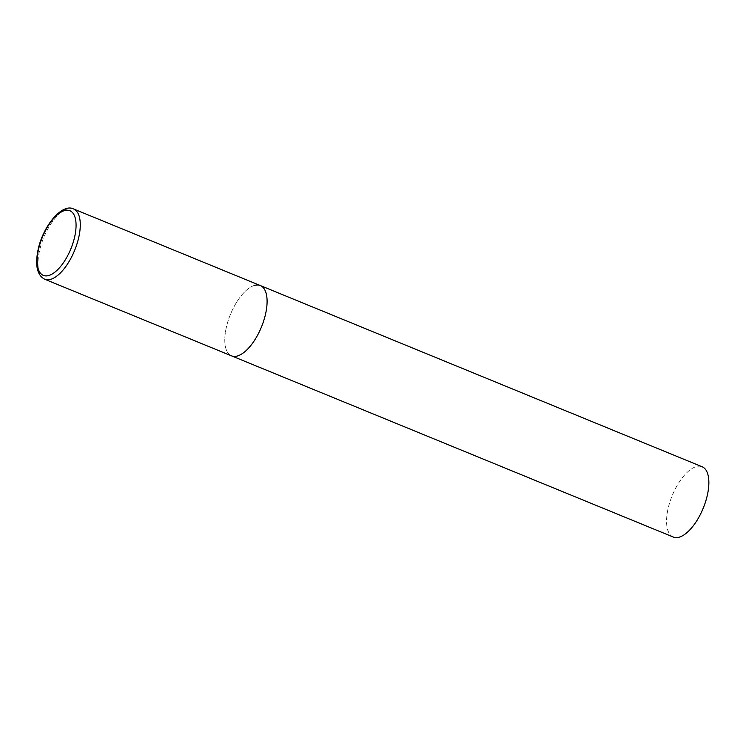 <?xml version="1.0" encoding="UTF-8"?>
<svg xmlns="http://www.w3.org/2000/svg" width="746" height="746" viewBox="0 0 746 746"><rect width="100%" height="100%" fill="white"/><g stroke="black" fill="none" stroke-linecap="round" stroke-linejoin="round"><path stroke-width="0.56" stroke-dasharray="3.73 2.8" d="M260.354 285.559A37.99 16.729 -67.7 0 0 226.411 327.009A37.99 16.729 -67.7 0 0 231.53 355.861A37.99 16.729 112.3 0 1 228.155 320.687A37.99 16.729 112.3 0 1 254.06 285.55M673.302 537.045A37.99 16.729 112.3 0 1 669.927 501.872A37.99 16.729 112.3 0 1 695.832 466.744A37.99 16.729 112.3 0 1 702.126 466.754M73.546 208.945A37.99 16.729 -67.7 0 0 39.603 250.395A37.99 16.729 -67.7 0 0 44.723 279.237"/><path stroke-width="1.12" d="M254.06 285.55A37.99 16.729 112.3 0 1 260.354 285.559L702.126 466.754A37.99 16.729 112.3 0 1 705.502 501.927A37.99 16.729 112.3 0 1 679.597 537.055A37.99 16.729 112.3 0 1 673.302 537.045L231.53 355.861A37.99 16.729 -67.7 0 0 265.473 314.411A37.99 16.729 -67.7 0 0 260.354 285.559A37.99 16.729 112.3 0 1 263.73 320.733A37.99 16.729 112.3 0 1 237.825 355.861A37.99 16.729 112.3 0 1 231.53 355.861L44.723 279.237A37.99 16.729 -67.7 0 0 78.666 237.787A37.99 16.729 -67.7 0 0 73.546 208.945C62.207 203.089 43.315 225.553 38.205 249.201C34.857 265.203 37.03 275.218 44.723 279.237M38.643 248.856A34.95 15.386 -67.7 0 0 49.143 275.395A34.95 15.386 -67.7 0 0 74.581 237.256A34.95 15.386 -67.7 0 0 64.081 210.717A34.95 15.386 -67.7 0 0 38.643 248.856M260.354 285.559L73.546 208.945"/></g></svg>
